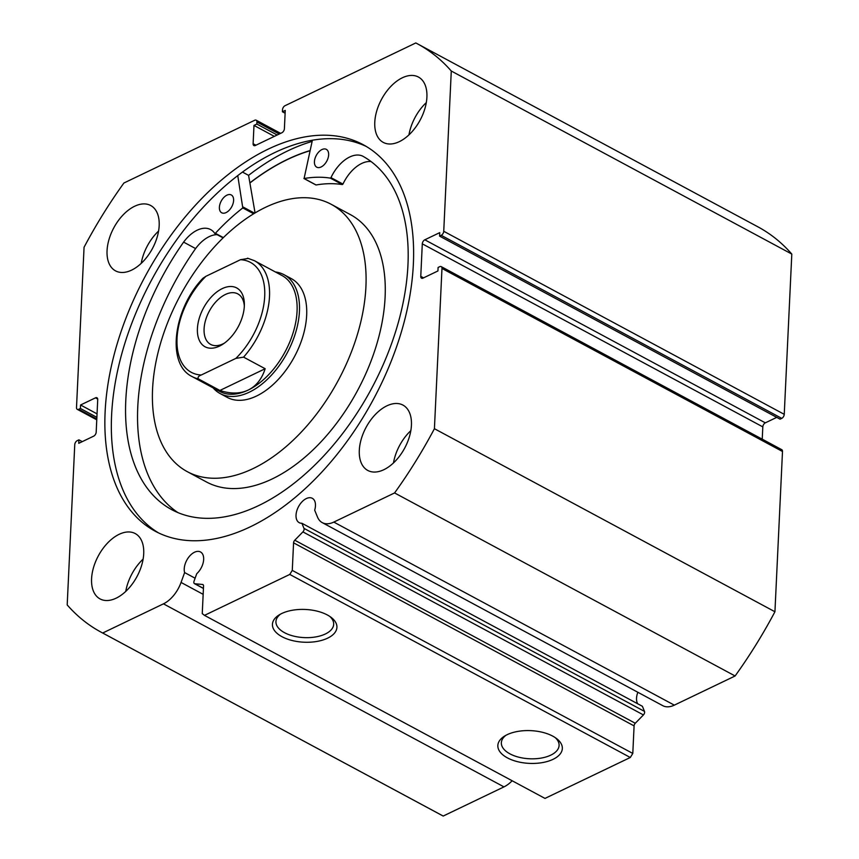 <?xml version="1.0" encoding="UTF-8"?>
<svg xmlns="http://www.w3.org/2000/svg" width="859" height="859" viewBox="0 0 859 859"><rect width="100%" height="100%" fill="white"/><g stroke="black" fill="none" stroke-linecap="round" stroke-linejoin="round"><path stroke-width="1.29" d="M195.111 578.214L184.621 572.577A13.83 8.171 118.3 0 1 184.234 568.787A13.83 8.171 118.3 0 1 190.268 555.397A13.83 8.171 118.3 0 1 200.491 551.95A13.83 8.171 118.3 0 1 203.658 559.467A13.83 8.171 118.3 0 1 196.743 573.715L194.07 581.103A2.695 1.589 -61.7 0 0 193.844 582.166A2.695 1.589 -61.7 0 0 194.467 583.637A2.695 1.589 -61.7 0 0 194.843 583.744L202.552 584.474A2.695 1.589 118.3 0 1 202.928 584.582A2.695 1.589 118.3 0 1 203.551 586.053L202.252 613.605L204.485 615.366L544.993 798.408L630.291 757.488L289.773 574.435L204.485 615.366M441.977 268.448A3.372 1.997 -61.7 0 0 441.204 266.612L781.722 449.654A3.372 1.997 118.3 0 1 782.495 451.49L441.977 268.448L434.418 428.705A334.001 197.269 -61.7 0 1 394.582 492.937L333.807 522.089A26.672 15.752 118.3 0 1 322.265 522.637A26.672 15.752 118.3 0 1 317.465 516.989L314.684 510.171A13.83 8.171 -61.7 0 0 315.457 505.822A13.83 8.171 -61.7 0 0 312.289 498.295A13.83 8.171 -61.7 0 0 302.067 501.742A13.83 8.171 -61.7 0 0 296.033 515.142A13.83 8.171 -61.7 0 0 299.19 522.659A13.83 8.171 -61.7 0 0 301.885 523.26L303.968 528.36L644.486 711.402A2.695 1.589 118.3 0 1 643.423 714.935L635.284 723.257A2.695 1.589 -61.7 0 0 634.092 725.887L632.793 753.44L630.291 757.488M637.85 692.279A13.83 8.171 -61.7 0 0 636.54 698.184A13.83 8.171 -61.7 0 0 637.722 703.789M644.486 711.402L642.403 706.302L301.885 523.26M327.612 638.173A32.277 16.385 2.7 0 1 283.491 637.464A32.277 16.385 2.7 0 1 279.089 614.958A32.277 16.385 2.7 0 1 281.741 613.509A32.277 16.385 2.7 0 1 331.177 617.417A32.277 16.385 2.7 0 1 327.612 638.173M280.603 614.088A28.895 14.678 -177.3 0 0 275.943 621.572A28.895 14.678 -177.3 0 0 293.531 636.068A28.895 14.678 -177.3 0 0 325.357 633.985A28.895 14.678 -177.3 0 0 333.679 624.3A28.895 14.678 -177.3 0 0 329.749 616.397M553.024 759.345A32.277 16.385 2.7 0 1 508.904 758.637A32.277 16.385 2.7 0 1 504.501 736.131A32.277 16.385 2.7 0 1 507.154 734.681A32.277 16.385 2.7 0 1 556.589 738.59A32.277 16.385 2.7 0 1 553.024 759.345M506.015 735.25A28.895 14.678 -177.3 0 0 501.355 742.745A28.895 14.678 -177.3 0 0 518.933 757.23A28.895 14.678 -177.3 0 0 550.769 755.147A28.895 14.678 -177.3 0 0 559.091 745.472A28.895 14.678 -177.3 0 0 555.161 737.57M249.883 182.87A219.464 129.612 118.3 0 1 310.024 150.583M242.453 172.068L248.584 175.365A229.417 135.497 118.3 0 1 312.107 141.424M158.614 532.945A219.464 129.612 118.3 0 1 111.595 415.412A219.464 129.612 118.3 0 1 205.387 204.957A219.464 129.612 118.3 0 1 366.353 146.492M105.12 411.933A219.464 129.612 118.3 0 1 200.931 199.363A219.464 129.612 118.3 0 1 363.153 144.677A219.464 129.612 118.3 0 1 413.362 264.024A219.464 129.612 118.3 0 1 317.551 476.595A219.464 129.612 118.3 0 1 155.329 531.281A219.464 129.612 118.3 0 1 105.12 411.933M374.782 122.225A37.109 21.915 118.3 0 1 390.974 86.276A37.109 21.915 118.3 0 1 418.408 77.031A37.109 21.915 118.3 0 1 426.902 97.207A37.109 21.915 118.3 0 1 410.699 133.156A37.109 21.915 118.3 0 1 383.264 142.401A37.109 21.915 118.3 0 1 374.782 122.225M408.948 134.884A37.109 21.915 118.3 0 1 426.3 102.597M107.053 250.699A37.109 21.915 118.3 0 1 123.256 214.75A37.109 21.915 118.3 0 1 150.69 205.505A37.109 21.915 118.3 0 1 159.173 225.681A37.109 21.915 118.3 0 1 142.981 261.63A37.109 21.915 118.3 0 1 115.546 270.875A37.109 21.915 118.3 0 1 107.053 250.699M141.22 263.359A37.109 21.915 118.3 0 1 158.582 231.06M359.309 450.277A37.109 21.915 118.3 0 1 375.512 414.328A37.109 21.915 118.3 0 1 402.935 405.083A37.109 21.915 118.3 0 1 411.429 425.259A37.109 21.915 118.3 0 1 395.226 461.208A37.109 21.915 118.3 0 1 367.792 470.453A37.109 21.915 118.3 0 1 359.309 450.277M393.476 462.937A37.109 21.915 118.3 0 1 410.838 430.649M91.58 578.751A37.109 21.915 118.3 0 1 107.783 542.802A37.109 21.915 118.3 0 1 135.217 533.557A37.109 21.915 118.3 0 1 143.711 553.733A37.109 21.915 118.3 0 1 127.508 589.682A37.109 21.915 118.3 0 1 100.073 598.927A37.109 21.915 118.3 0 1 91.58 578.751M125.758 591.411A37.109 21.915 118.3 0 1 143.109 559.123M97.69 399.027L95.489 397.835A3.372 1.997 118.3 0 1 96.949 397.771A3.372 1.997 118.3 0 1 97.722 399.596L96.187 432.12A3.372 1.997 118.3 0 1 93.674 436.157L78.749 443.319L78.921 439.84L77.256 440.635A3.372 1.997 -61.7 0 0 74.754 444.672L67.195 604.929A334.001 197.269 -61.7 0 0 101.104 632.17L441.612 815.212A334.001 197.269 118.3 0 0 443.201 816.05L503.965 786.887A26.672 15.752 -61.7 0 0 512.157 780.756M441.225 235.323A3.372 1.997 -61.7 0 0 443.738 231.286L451.286 71.029A334.001 197.269 -61.7 0 0 417.388 43.788L757.896 226.83A334.001 197.269 118.3 0 1 791.805 254.071L784.246 414.328A3.372 1.997 118.3 0 1 781.744 418.365L441.225 235.323L439.572 236.118L439.733 232.639L424.808 239.801L765.326 422.843L776.74 417.367M439.572 236.118L780.079 419.16L781.744 418.365M765.326 422.843A3.372 1.997 -61.7 0 0 762.813 426.88L422.295 243.838L420.77 276.351L423.551 277.854M762.234 439.174L762.813 426.88M782.495 451.49L774.936 611.748A334.001 197.269 118.3 0 1 735.1 675.979L674.326 705.142A26.672 15.752 118.3 0 1 662.783 705.679L322.265 522.637M289.773 574.435L292.275 570.397L632.793 753.44M634.092 725.887L293.574 542.845L292.275 570.397M293.574 542.845A2.695 1.589 118.3 0 1 294.766 540.214L635.284 723.257M643.423 714.935L302.905 531.893L294.766 540.214M302.905 531.893A2.695 1.589 -61.7 0 0 303.968 528.36M441.204 266.612A3.372 1.997 -61.7 0 0 439.744 266.677L438.09 267.471L437.929 270.961L423.004 278.123A3.372 1.997 118.3 0 1 421.544 278.187A3.372 1.997 118.3 0 1 420.77 276.351M422.295 243.838A3.372 1.997 118.3 0 1 424.808 239.801M417.388 43.788A334.001 197.269 -61.7 0 0 415.799 42.95L285.016 105.711A3.372 1.997 -61.7 0 0 282.514 109.748L282.418 111.777L285.124 113.238M279.229 134.025L256.927 122.032L256.83 124.061L253.985 125.425L253.115 143.711A3.372 1.997 118.3 0 0 253.888 145.547A3.372 1.997 118.3 0 0 255.348 145.482L281.892 132.748A3.372 1.997 118.3 0 0 284.393 128.71L285.252 110.414L282.418 111.777M256.927 122.032A3.372 1.997 -61.7 0 0 256.154 120.196A3.372 1.997 -61.7 0 0 254.693 120.26L123.9 183.021A334.001 197.269 -61.7 0 0 84.064 247.252L76.505 407.51A3.372 1.997 -61.7 0 0 77.278 409.346A3.372 1.997 -61.7 0 0 78.738 409.281L96.799 418.988M95.489 397.835L80.563 404.997L80.392 408.476L78.738 409.281M101.104 632.17A334.001 197.269 -61.7 0 0 102.683 633.008L163.457 603.845A26.672 15.752 -61.7 0 0 181.056 582.445L184.621 572.577M451.286 71.029L791.805 254.071M443.201 816.05L102.683 633.008M774.936 611.748L434.418 428.705M394.582 492.937L735.1 675.979M78.921 439.84L82.26 441.633M80.563 404.997L97.046 413.855M80.392 408.476L96.884 417.345M256.83 124.061L277.189 135.003M253.985 125.425L274.343 136.366M237.75 175.59L242.796 207.932A178.135 105.206 -61.7 0 0 215.362 233.304L214.761 233.401A31.053 18.34 -61.7 0 0 210.616 229.568A31.053 18.34 -61.7 0 0 183.611 242.12A200.899 118.649 -61.7 0 0 125.79 400.412A200.899 118.649 -61.7 0 0 171.746 509.666A200.899 118.649 -61.7 0 0 320.246 459.597A200.899 118.649 -61.7 0 0 407.95 265.012A200.899 118.649 -61.7 0 0 362.723 156.155A31.053 18.34 -61.7 0 0 330.973 177.63L330.35 178.124A178.135 105.206 -61.7 0 0 304.086 178.522L312.386 140.2M219.389 207.287A10.125 5.981 118.3 0 1 223.812 197.484A10.125 5.981 118.3 0 1 231.296 194.961A10.125 5.981 118.3 0 1 233.605 200.458A10.125 5.981 118.3 0 1 229.192 210.262A10.125 5.981 118.3 0 1 221.708 212.785A10.125 5.981 118.3 0 1 219.389 207.287M314.426 161.675A10.125 5.981 118.3 0 1 318.85 151.871A10.125 5.981 118.3 0 1 326.323 149.348A10.125 5.981 118.3 0 1 328.643 154.856A10.125 5.981 118.3 0 1 324.219 164.66A10.125 5.981 118.3 0 1 316.746 167.183A10.125 5.981 118.3 0 1 314.426 161.675M217.059 234.668A31.053 18.34 -61.7 0 0 195.605 248.573A200.899 118.649 -61.7 0 0 137.773 406.855A200.899 118.649 -61.7 0 0 177.899 512.598M248.584 175.365L255.059 212.903M183.611 242.12L195.605 248.573M362.723 156.155L363.593 156.649M371.067 161.578A31.053 18.34 -61.7 0 0 342.966 184.073L342.344 184.567A178.135 105.206 -61.7 0 0 316.08 184.975L315.779 184.814M222.234 288.613A33.404 19.725 118.3 0 1 244.364 304.14A33.404 19.725 118.3 0 1 222.814 344.234A33.404 19.725 118.3 0 1 219.517 346.091A33.404 19.725 118.3 0 1 197.42 328.61A33.404 19.725 118.3 0 1 222.234 288.613M244.332 306.083A28.68 16.933 -61.7 0 0 237.814 293.896A28.68 16.933 -61.7 0 0 225.391 294.487A28.68 16.933 -61.7 0 0 205.634 320.031A28.68 16.933 -61.7 0 0 210.648 344.416A28.68 16.933 -61.7 0 0 223.072 343.836A28.68 16.933 -61.7 0 0 224.414 343.138M219.7 391.414A65.789 38.859 -61.7 0 0 248.176 390.083A65.789 38.859 -61.7 0 0 293.51 331.467A65.789 38.859 -61.7 0 0 281.999 275.524L254.425 260.696A65.789 38.859 118.3 0 1 243.58 357.14L265.163 368.736C261.855 379.034 256.197 386.153 248.176 390.083C240.09 393.873 230.663 394.002 219.893 390.458L198.311 378.862A65.789 38.859 118.3 0 1 192.126 376.586L219.7 391.414M213.096 387.871A67.474 39.847 -61.7 0 0 220.097 393.54A67.474 39.847 -61.7 0 0 249.314 392.176A67.474 39.847 -61.7 0 0 295.797 332.057A67.474 39.847 -61.7 0 0 283.996 274.676A67.474 39.847 -61.7 0 0 275.395 271.97M243.58 357.14L235.838 358.407A62.417 36.862 -61.7 0 0 264.701 296.323A62.417 36.862 -61.7 0 0 240.488 259.708L205.913 276.297A62.417 36.862 -61.7 0 0 177.04 338.392A62.417 36.862 -61.7 0 0 201.253 375.007C198.558 376.017 197.57 377.305 198.311 378.862M240.488 259.708L248.23 258.43M192.126 376.586C166.002 364.109 173.582 308.488 202.971 278.241L205.913 276.297M235.838 358.407L201.253 375.007M265.163 368.736L219.893 390.458M220.097 393.54L227.291 397.416A67.474 39.847 -61.7 0 0 279.647 377.939A67.474 39.847 -61.7 0 0 291.19 278.541L283.996 274.676M187.359 471.698L206.547 482.017A151.818 89.669 -61.7 0 0 324.326 438.197A151.818 89.669 -61.7 0 0 350.311 214.567L331.123 204.259A151.818 89.669 -61.7 0 0 213.343 248.079A151.818 89.669 -61.7 0 0 187.359 471.698A151.818 89.669 -61.7 0 0 305.149 427.879A151.818 89.669 -61.7 0 0 331.123 204.259M309.992 150.744A219.292 129.516 -61.7 0 0 249.905 182.999M443.738 231.286L784.246 414.328M503.965 786.887L163.457 603.845M674.326 705.142L333.807 522.089M253.115 143.711L255.907 145.214M203.153 594.331L181.056 582.445M194.843 583.744L203.433 588.372M203.229 584.839L202.552 584.474M243.183 207.073L254.575 213.193M304.086 178.522L316.08 184.975M330.35 178.124L342.344 184.567M330.973 177.63L342.966 184.073M215.362 233.304L223.372 237.599M242.796 207.932L253.641 213.762M214.965 233.508L223.093 237.879L214.847 233.487M96.766 419.826L77.278 409.346M256.154 120.196L280.625 133.349M203.433 588.458L194.467 583.637M303.914 178.5L315.897 184.943M254.425 260.696L247.564 258.194"/></g></svg>
